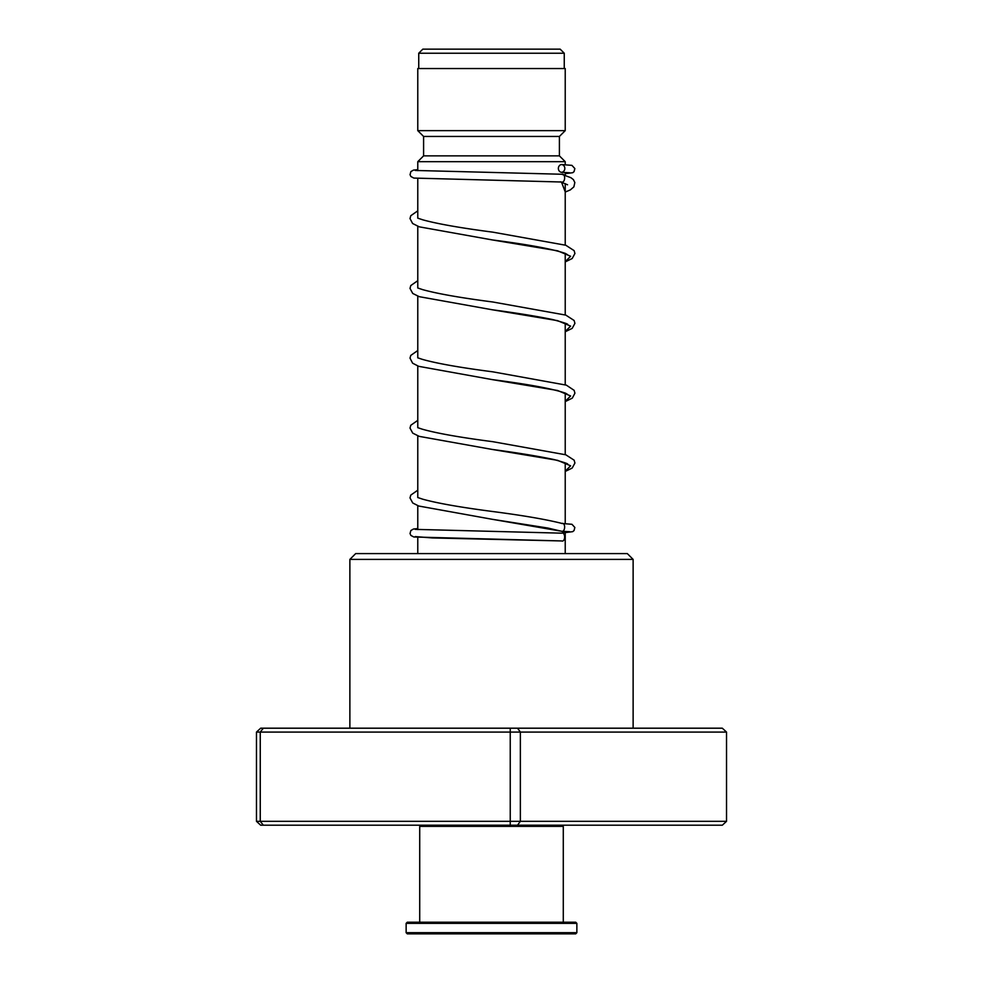 <?xml version="1.0" encoding="UTF-8"?>
<svg xmlns="http://www.w3.org/2000/svg" width="983" height="983" viewBox="0 0 983 983"><rect width="100%" height="100%" fill="white"/><g stroke="black" fill="none" stroke-linecap="round" stroke-linejoin="round"><path stroke-width="1.47" d="M422.825 49.15L560.175 49.15L564.254 53.229L418.746 53.229L422.825 49.15M564.254 68.552L564.254 53.229M418.746 68.552L418.746 53.229M565.225 553.589L565.225 531.422M565.225 523.644L565.225 462.907M565.225 454.588L565.225 393.053M565.225 384.746L565.225 323.21M565.225 314.904L565.225 253.368M565.225 245.05L565.225 183.624M565.225 175.343L565.225 172.492M565.225 164.714L565.225 161.679L417.775 161.679L417.775 170.637M417.775 553.589L417.775 537.345M417.775 529.567L417.775 505.667M417.775 497.521L417.775 435.825M417.775 427.679L417.775 365.971M417.775 357.837L417.775 296.129M417.775 287.994L417.775 226.287M417.775 218.152L417.775 178.427M417.775 161.679L423.599 155.855L559.401 155.855L565.225 161.679M559.401 155.855L559.401 136.453L565.225 130.641L565.225 68.552L417.775 68.552L417.775 130.641L565.225 130.641M423.599 155.855L423.599 136.453L559.401 136.453M423.599 136.453L417.775 130.641M349.874 559.401L355.686 553.589L627.314 553.589L633.126 559.401L349.874 559.401L349.874 728.194M726.523 732.077L256.477 732.077L260.679 728.194L722.321 728.194L726.523 732.077L726.523 821.321L722.321 825.204L260.679 825.204L256.477 821.321L726.523 821.321M263.333 728.194L260.249 732.077L260.249 821.321L263.333 825.204M510.238 728.194L510.238 825.204M517.525 728.194L520.363 732.077L520.363 821.321L517.525 825.204M256.477 732.077L256.477 821.321M415.244 529.37L561.625 533.167C565.692 531.791 565.594 542.321 561.551 540.945L561.342 540.933M417.775 490.21L410.771 495.113L410.009 497.951L412.749 502.989L418.733 506.024L492.176 519.282L547.777 528.031L561.44 531.238C565.434 532.614 565.839 522.096 561.735 523.472M565.225 192.066L570.349 189.891L573.875 186.868L574.834 182.519L573.396 179.619L570.963 177.726L561.735 174.249C565.839 172.873 565.446 183.391 561.44 182.015L561.219 182.002M561.588 164.554A3.883 3.416 -90 0 0 561.588 172.308A3.883 3.416 -90 0 0 561.588 164.554M562.116 825.204L563.284 826.371L419.716 826.371L419.716 922.214M576.861 932.683L575.706 933.85L407.294 933.85L406.139 932.683L576.861 932.683L576.861 923.369L406.139 923.369L406.139 932.683M406.139 923.369L407.294 922.214L575.706 922.214L576.861 923.369M492.176 519.282L561.44 531.238L565.225 532.602L572.708 531.656L574.06 530.55L574.846 527.466L571.959 524.295L562.165 523.497M415.244 536.571L432.201 537.934L561.551 540.945M561.44 182.015L565.225 191.869M567.51 254.671L565.262 253.381C552.569 249.043 528.227 244.558 492.237 239.913L557.607 250.812L570.619 256.256L565.225 261.711M567.51 324.513C568.887 324.243 564.021 322.608 552.913 319.61C537.16 316.342 516.911 313.049 492.176 309.756L557.594 320.655L570.619 326.098L565.225 331.554M567.51 394.355L565.52 393.188C553.06 388.826 528.633 384.292 492.25 379.61L557.607 390.497L570.619 395.952L565.225 401.396M567.51 464.197C568.764 463.976 564.402 462.465 554.437 459.651C538.672 456.259 517.93 452.868 492.2 449.44L557.594 460.339L570.619 465.795L565.225 471.25M633.126 559.401L633.126 728.194M561.44 540.933L413.843 536.988L410.882 535.428L410.046 533.536L410.857 530.537L413.474 529.014L417.775 528.584M561.293 531.225L569.649 531.705M560.347 181.806L567.56 184.779M565.225 261.908L572.18 258.529L574.92 253.503L574.146 250.653L565.815 245.258L492.864 232.16C460.708 227.97 437.337 223.854 422.739 219.811L417.726 218.128M565.225 331.75L572.18 328.371L574.92 323.346L574.146 320.507L565.803 315.101L492.802 301.99C460.658 297.812 437.3 293.696 422.727 289.653L417.726 287.97M565.225 401.605L572.315 398.115L574.92 393.188L574.146 390.349L566.343 385.139L492.876 371.844C460.118 367.593 436.563 363.415 422.186 359.311L417.726 357.812M565.225 471.447L572.18 468.055L574.92 463.03L574.146 460.191L565.815 454.797L492.827 441.686C460.081 437.435 436.538 433.257 422.174 429.153L417.726 427.654M562.448 523.558C546.671 519.528 523.46 515.522 492.79 511.529C460.658 507.351 437.312 503.235 422.727 499.192L417.726 497.509M561.33 182.002L413.843 178.07L410.882 176.51L410.058 174.691L410.857 171.62L413.474 170.096L417.775 169.666M561.453 172.308L569.661 172.787M561.846 174.249L415.244 170.452M561.723 164.554L571.922 165.365L574.858 168.56L574.06 171.632L572.757 172.701L565.225 173.672M417.775 210.841L410.771 215.732L410.009 218.582L412.614 223.497L419.286 226.84L492.237 239.913M417.775 280.683L410.771 285.574L410.009 288.424L412.737 293.45L419.274 296.682L492.176 309.756M417.775 350.526L410.771 355.428L410.009 358.156L412.614 363.194L418.733 366.34L492.25 379.61M417.775 420.368L410.771 425.27L410.009 428.109L412.737 433.134L419.274 436.378L492.2 449.44M420.884 825.204L419.716 826.371M563.284 826.371L563.284 922.214"/></g></svg>
